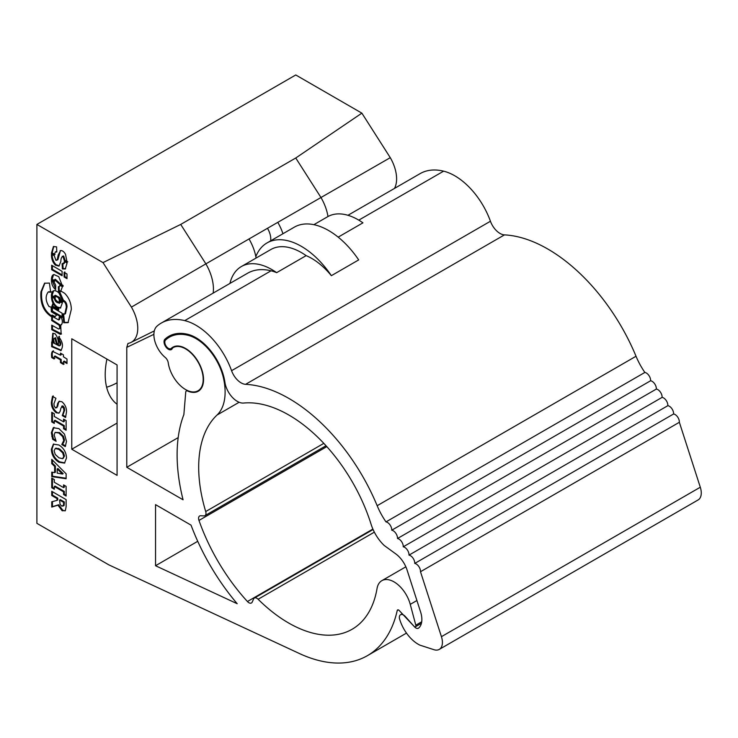 <?xml version="1.0" encoding="UTF-8"?>
<svg xmlns="http://www.w3.org/2000/svg" width="738" height="738" viewBox="0 0 738 738"><rect width="100%" height="100%" fill="white"/><g stroke="black" fill="none" stroke-linecap="round" stroke-linejoin="round"><path stroke-width="1.11" d="M326.814 446.628L198.974 520.438A5.083 2.934 60 0 1 199.629 515.991A5.083 2.934 60 0 1 200.653 515.761L203.909 515.88A5.083 2.934 -120 0 0 204.933 515.65A5.083 2.934 -120 0 0 205.708 511.545A127.111 73.385 60 0 1 198.688 467.283A127.111 73.385 60 0 1 217.037 415.033A55.931 32.288 -120 0 0 223.605 378.686A40.673 23.487 -120 0 0 188.079 335.31A61.014 35.23 -120 0 0 169.362 337.201A61.014 35.23 -120 0 0 165.543 340.052A5.083 2.934 -120 0 0 164.805 342.137A5.083 2.934 -120 0 0 167.028 347.257A5.083 2.934 -120 0 0 170.939 348.613A5.083 2.934 -120 0 0 171.262 348.382A25.424 14.677 60 0 1 172.858 347.192A25.424 14.677 60 0 1 198.282 361.869A25.424 14.677 60 0 1 198.282 391.223A25.424 14.677 60 0 1 187.627 391.02A3.053 1.762 -120 0 0 186.354 390.992A3.053 1.762 -120 0 0 185.727 392.173L183.863 414.618A157.618 91.005 -120 0 0 177.111 454.829A157.618 91.005 -120 0 0 183.07 499.783L126.779 467.283L126.779 347.358L127.969 343.428A30.258 17.472 -120 0 0 130.921 342.478A30.258 17.472 -120 0 0 131.419 307.109L205.874 263.863A35.59 20.544 60 0 1 213.153 293.115M282.949 233.725A35.59 20.544 60 0 0 277.783 222.35L390.273 157.664A30.258 17.472 60 0 1 396.61 178.873A30.258 17.472 60 0 1 394.452 188.439M106.918 359.092A67.619 39.04 120 0 0 105.211 374.71A67.619 39.04 120 0 0 117.074 404.258M51.743 507.08L51.743 501.775L57.029 500.373L57.029 498.565L51.743 495.521L51.743 491.314L66.125 499.617L66.125 506.646L65.359 510.622L62.177 510.788L57.915 505.17L51.743 507.08L52.463 506.665L52.463 501.591M57.029 500.152L57.748 499.958L57.029 500.373M57.748 499.958L57.748 498.15L52.463 495.106L51.743 495.521M52.463 495.106L52.463 491.729M63.579 503.833L63.579 502.347L59.575 500.032L60.073 504.34L61.761 506.13L63.348 505.964L63.579 503.833L64.298 503.417L64.298 501.932L63.579 502.347M64.298 501.932L60.295 499.617L60.295 500.447M62.481 505.715L64.068 505.548L64.298 503.417M65.128 510.88L62.896 510.373L58.634 504.755L52.463 506.665M62.896 510.373L62.177 510.788M58.634 504.755L57.915 505.17M51.743 476.6L51.743 472.117L54.658 472.634L54.658 466.462L51.743 463.621L51.743 459.359L66.125 473.814L66.125 478.75L51.743 476.6L52.463 476.185L52.463 472.246M62.453 474.054L57.204 468.934L57.204 473.113L62.453 474.054L63.173 473.639L57.924 468.519L57.204 468.934M66.125 478.233L52.463 476.185M54.658 472.634L55.378 472.219L55.378 466.047L52.463 463.206L52.463 460.088M55.378 466.047L54.658 466.462M52.463 463.206L51.743 463.621M51.383 432.699L53.293 427.717L58.92 428.612L64.474 434.11L66.494 441.435L65.285 446.573L61.761 444.544L63.763 440.503L62.675 436.656L58.911 433.021L55.129 432.385L54.114 434.959L56.116 441.287L52.638 439.276L51.383 432.699L52.103 432.284L54.012 427.302M65.617 445.936L62.481 444.128L61.761 444.544M62.481 444.128L63.717 442.496L62.998 442.911M63.717 442.496L64.483 440.088L63.763 440.503M64.483 440.088L63.394 436.241L62.675 436.656M63.394 436.241L59.63 432.606L58.911 433.021M59.63 432.606L55.129 432.385M55.82 440.282L53.357 438.861L52.103 432.284M53.357 438.861L52.638 439.276M52.527 436.001L51.808 436.416M59.234 412.893L56.226 412.763C52.813 409.922 51.199 406.398 51.383 402.182L52.49 396.315L55.931 398.299L53.929 403.806L54.206 406.048L55.553 407.957L57.02 407.607M56.946 412.348C53.533 409.507 51.918 405.983 52.103 401.767L51.383 402.182M52.103 401.767L53.21 395.9M55.553 407.957L56.918 406.896L57.721 403.345L59.049 401.343L61.881 401.73C65.11 404.507 66.651 407.911 66.494 411.942L65.544 417.514L62.306 415.642L63.948 410.559L63.616 408.225L61.623 406.334L62.343 405.918L63.099 406.02L60.931 408.04L60.175 411.241L58.902 413.151L56.226 412.763M56.273 407.542L56.918 406.896M57.638 406.481L58.44 402.93L57.721 403.345M58.44 402.93L59.427 401.177M65.802 416.832L63.025 415.226L62.306 415.642M63.025 415.226L63.025 414.756L62.306 415.171M63.025 414.756L64.667 410.144L63.948 410.559M64.667 410.144L64.326 407.81L63.616 408.225M64.326 407.81L63.099 406.02M51.669 265.237L51.669 269.73L62.093 275.744L62.093 271.344L51.669 265.237M52.389 265.662L52.389 269.315L51.669 269.73M52.389 269.315L62.093 274.914M65.009 261.805L64.178 263.411L62.093 263.715L62.398 268.918L65.267 269.001L67.066 263.088L64.427 261.464L63.459 263.826M62.813 263.3L63.117 268.503L65.608 268.752M63.117 268.503L62.398 268.918M66.992 278.669L66.992 273.992L64.114 272.331L64.114 276.999L66.992 278.669M64.833 271.916L64.833 276.584L66.992 277.839M64.833 276.584L64.114 276.999M53.57 274.628L52.158 279.149L51.439 279.564L53.929 281.086L54.575 279.647L60.073 284.637L62.398 285.892L58.745 276.685L53.929 274.536L53.191 274.794M53.929 274.536C52.38 274.831 51.549 276.501 51.439 279.564M54.575 279.647L55.295 279.232L60.793 284.222L63.117 285.477M52.158 279.149L54.64 280.671M60.793 284.222L60.073 284.637M63.117 286.289L60.544 284.905M60.562 285.551L58.357 286.796L58.514 291.196L60.756 291.196L62.398 286.704L59.916 285.265L59.363 286.722M59.077 286.381L59.234 290.781L58.514 291.196M59.234 290.781L61.097 290.947M54.64 281.307L52.158 280.08M52.214 280.717L55.636 288.595M55.636 289.619L55.71 285.265L53.929 281.722L51.439 280.375C51.503 284.222 52.896 287.313 55.636 289.619M44.907 283.041L41.66 291.409C40.793 302.645 44.169 310.846 51.771 316.012L52.158 315.071L55.11 316.593L54.391 317.008L55.082 316.888M54.391 317.008L56.725 315.034L51.356 311.759L51.125 307.137L49.022 306.547C45.516 300.975 45.23 296.141 48.173 292.045L50.654 292.23L49.418 283.069L44.538 283.235L40.941 291.824C40.073 303.06 43.45 311.261 51.051 316.427L51.439 315.486L54.391 317.008M52.075 311.344L51.845 306.722M48.653 291.768L51.374 291.814M52.103 315.089L51.383 315.504L52.103 315.089M62.324 303.004L59.99 301.657L59.363 303.355L53.846 298.106L51.439 296.713C51.568 301.372 53.33 304.96 56.725 307.497L60.415 308.078L62.324 303.004M60.664 302.045L59.363 303.355M52.158 296.298C52.287 300.956 54.049 304.545 57.444 307.082L60.756 307.838M56.356 295.67L55.036 297.608C55.498 300.532 56.927 302.165 59.308 302.497M55.636 296.086L54.317 298.023C54.778 300.947 56.208 302.58 58.588 302.912L59.372 300.311C58.837 297.903 57.601 296.491 55.636 296.086L55.175 296.196M53.634 290.744L52.075 295.541L51.356 295.956L53.846 297.386L55.267 295.274L59.778 297.562L60.793 300.661L60.073 301.076L62.398 302.239L60.378 294.969C58.496 292.036 56.374 290.597 54.003 290.652L53.256 290.92M54.003 290.652C52.407 291.012 51.522 292.783 51.356 295.956M52.075 295.541L53.911 296.593M54.547 295.689L59.058 297.977L60.073 301.076M60.793 300.661L63.117 301.824M59.806 292.147L63.431 300.301L62.712 300.717C65.027 301.805 66.226 303.991 66.291 307.266L64.76 314.093L62.868 314.093L63.726 322.755L68.025 322.69L71.346 309.287C71.152 302.931 68.92 297.599 64.658 293.3L61.623 291.464L58.357 291.824L62.712 300.717M63.431 300.301C65.747 301.39 66.946 303.576 67.01 306.851L65.47 313.678L64.76 314.093M63.588 313.678L64.446 322.34L63.726 322.755M64.446 322.34L68.376 322.46M51.743 311.537L62.093 317.506L62.093 313.198L51.669 307.091L51.743 311.537L52.463 311.122L62.093 316.676M52.389 306.676L52.463 311.122M53.256 304.536L52.546 306.049L58.689 309.591M58.514 310.32L58.828 308.973L52.758 303.77L51.826 306.464L58.514 310.32M52.546 306.049L51.826 306.464M54.621 316.879L52.463 315.698L52.389 320.052L59.695 324.72L58.985 325.135C60.009 327.22 59.935 328.521 58.745 329.047L51.743 325.181L51.743 329.674L60.221 334.296L61.162 334.148L60.691 324.96L61.319 324.84M59.695 324.72C60.728 326.805 60.645 328.106 59.464 328.631M59.843 328.548L58.745 329.047M52.389 320.052L51.669 320.467L58.985 325.135M61.651 324.554L60.691 324.96C62.545 324.047 62.831 321.694 61.549 317.912L59.372 316.657L58.745 319.978L51.743 316.113L51.669 320.467M52.463 325.486L52.463 329.259L51.743 329.674M52.463 329.259L61.503 333.88M60.295 317.192L59.455 319.563M53.127 333.198L52.776 340.845L52.057 341.26L54.317 342.469C53.339 339.738 53.523 338.29 54.861 338.115L55.581 337.7L57.057 343.318L58.339 344.056M58.772 340.79L58.68 339.997M52.776 340.845L53.975 341.51M57.057 343.318L56.337 343.733L58.44 344.941C58.57 340.264 57.435 336.528 55.018 333.714L52.749 333.355L52.057 341.26M55.581 337.7L54.861 338.115L56.337 343.733M59.391 336.307L59.464 340.393L58.745 340.808C60.313 343.133 60.47 344.84 59.215 345.928L51.669 342.026L51.669 346.694L60.959 350.55M59.464 340.393C61.033 342.718 61.189 344.425 59.935 345.513M60.267 345.449L59.215 345.928M61.272 350.31L60.617 350.688C63.597 346.759 62.951 342.109 58.671 336.722L58.745 340.808M52.389 342.164L52.389 346.279L51.669 346.694M52.389 346.279L61.337 350.273M66.992 362.699L64.206 361.094L63.496 361.509L66.992 363.53L66.992 359.037L63.413 356.795L63.413 354.821L60.461 353.115L60.461 355.181L52.444 351.288M61.18 353.53L61.18 354.766L60.461 355.181M53.477 350.771C52.306 351.611 51.974 353.76 52.463 357.192L51.743 357.607L54.077 358.954L54.317 356.389L60.461 359.849L60.461 362.635L63.413 364.434L63.496 361.509M52.758 351.187C51.586 352.026 51.254 354.175 51.743 357.607M52.463 357.192L54.796 358.539M60.461 359.849L61.18 359.434L55.036 355.974L54.317 356.389M61.18 359.434L61.18 362.22L60.461 362.635M61.18 362.22L64.132 364.019M53.782 246.381L52.158 252.839L51.439 253.254L54.317 254.914L55.359 251.907L56.789 251.381M52.158 252.839L55.036 254.499M55.359 251.907L56.798 252.036L56.568 246.87L53.404 246.547L51.439 253.254M60.461 250.56L57.915 259.656L57.195 260.071L55.95 260.348L54.234 255.671L51.512 254.103C51.319 258.614 52.61 262.294 55.405 265.145L58.929 266.114L60.848 261.464C60.876 258.604 61.577 256.916 62.951 256.39L64.344 260.708L67.066 262.276L65.516 254.287C64.114 251.778 62.509 250.523 60.691 250.514L60.082 250.717M60.691 250.514L58.201 254.997L57.195 260.071M63.662 255.975L62.25 256.354L63.662 255.975L65.064 260.293L67.785 261.861M65.064 260.293L64.344 260.708M57.915 259.656L56.669 259.933M52.232 253.688C52.038 258.199 53.33 261.879 56.125 264.73L59.271 265.855M237.193 603.721A157.618 91.005 60 0 1 191.031 525.133L155.543 504.644L155.543 565.732L237.193 603.721M197.729 541.295L155.543 565.732M131.419 307.109L103.016 262.599L36.9 224.426L36.9 523.334L108.809 564.847L299.333 653.49A157.618 91.005 -120 0 0 367.376 655.676A157.618 91.005 -120 0 0 397.228 610.51A2.03 1.172 60 0 1 397.616 609.929A2.03 1.172 60 0 1 399.193 610.492L413.889 626.175A2.03 1.172 -120 0 0 415.466 626.728A2.03 1.172 -120 0 0 415.808 625.187L410.254 604.367A24.409 14.087 -120 0 0 381.832 580.677A24.409 14.087 -120 0 0 377.044 588.509A127.111 73.385 60 0 1 352.118 629.256A127.111 73.385 60 0 1 258.125 599.256A5.083 2.934 -120 0 0 254.37 598.057A5.083 2.934 -120 0 0 253.577 598.979L252.23 602.051A5.083 2.934 60 0 1 251.437 602.974A5.083 2.934 60 0 1 247.424 601.516L372.893 529.081M117.074 382.791A67.619 39.04 -60 0 1 106.623 387.21M117.074 475.383L117.074 364.95L71.77 338.797L71.77 449.23L117.074 475.383M117.074 423.077L71.77 449.23M58.468 449.174L58.468 448.409M327.986 216.538A35.59 20.544 -120 0 0 320.929 197.443L295.754 158.006L361.869 113.145L390.273 157.664M103.016 262.599L180.709 224.426L295.754 158.006M361.869 113.145L295.754 74.972L36.9 224.426M180.709 224.426L205.874 263.863L249.02 238.955A35.59 20.544 -120 0 1 256.077 258.051M153.891 334.314L126.779 347.358M277.783 222.35L249.02 238.955M58.468 272.829L58.468 273.66M270.661 240.819A15.009 8.662 -120 0 0 267.866 228.946L267.46 228.31M126.779 467.283L178.19 437.606M198.974 520.438A142.36 82.195 -120 0 0 247.424 601.516M51.743 421.942L51.743 412.274L54.298 413.75L54.298 416.481L63.579 421.841L63.579 419.11L66.125 420.577L66.125 430.245L63.579 428.778L63.579 426.047L54.298 420.688L54.298 423.418L51.743 421.942L52.463 421.527L52.463 412.69M64.298 419.525L64.298 421.426L63.579 421.841M66.125 429.415L64.298 428.363L63.579 428.778M64.298 428.363L64.298 425.632L63.579 426.047M64.298 425.632L55.018 420.273L54.298 420.688M54.298 422.588L52.463 421.527M63.164 458.363L64.483 456.01L63.385 452.459L62.665 452.874L58.929 449.424L55.433 448.492M63.385 452.459L59.649 449.008L58.929 449.424M59.649 449.008L55.95 448.141L55.23 448.556L54.114 450.853L55.258 454.46L58.948 457.837L62.647 458.704L63.763 456.425L62.665 452.874M64.852 462.883L59.649 461.831C54.861 458.824 52.352 454.497 52.103 448.852L53.745 443.972M58.929 462.246C54.151 459.239 51.632 454.912 51.383 449.267L53.376 444.156L58.929 445.014C63.726 448.012 66.245 452.339 66.494 457.994L64.51 463.113L58.929 462.246L59.649 461.831M52.103 448.852L51.383 449.267M51.743 487.735L51.743 478.067L54.298 479.543L54.298 482.274L63.579 487.634L63.579 484.903L66.125 486.37L66.125 496.037L63.579 494.571L63.579 491.84L54.298 486.48L54.298 489.211L51.743 487.735L52.463 487.32L52.463 478.482M64.298 485.318L64.298 487.218L63.579 487.634M66.125 495.207L64.298 494.156L63.579 494.571M64.298 494.156L64.298 491.425L63.579 491.84M64.298 491.425L55.018 486.065L54.298 486.48M54.298 488.381L52.463 487.32M386.002 521.895A50.848 29.354 60 0 1 377.164 505.705A147.452 85.128 -120 0 0 270.569 389.747A147.452 85.128 -120 0 0 245.606 384.332A15.249 8.81 60 0 1 231.575 370.697A56.946 32.878 -120 0 0 188.845 321.869A56.946 32.878 -120 0 0 184.749 320.615A77.287 44.621 -120 0 0 161.281 323.059A77.287 44.621 -120 0 0 156.963 326.187A20.341 11.743 -120 0 0 165.22 357.441A5.498 3.173 60 0 1 168.227 362.773A24.917 14.382 -120 0 0 188.67 391.02A24.917 14.382 -120 0 0 198.024 390.78A24.917 14.382 -120 0 0 201.188 368.806A24.917 14.382 -120 0 0 182.471 347.395A24.917 14.382 -120 0 0 173.107 347.635A24.917 14.382 -120 0 0 172.489 348.022A6.098 3.524 60 0 1 171.391 349.554A6.098 3.524 60 0 1 165.515 346.39A6.098 3.524 60 0 1 164.897 339.277A62.029 35.811 60 0 1 168.91 336.27A62.029 35.811 60 0 1 187.747 334.305A41.697 24.068 60 0 1 190.745 335.227A41.697 24.068 60 0 1 224.924 382.321A17.795 10.277 -120 0 0 243.641 403.049A127.111 73.385 60 0 1 273.097 407.551A127.111 73.385 60 0 1 371.094 524.275A30.507 17.611 -120 0 0 384.249 545.511L395.845 553.952A20.341 11.743 60 0 1 407.062 569.985L420.568 611.876A20.184 11.651 60 0 1 418.658 628.038A5.083 2.934 60 0 1 418.418 628.213A5.083 2.934 60 0 1 414.332 626.663L405.328 616.525A5.922 3.422 -120 0 0 402.791 614.671A5.922 3.422 -120 0 0 400.568 614.726A5.922 3.422 -120 0 0 399.406 618.324A28.468 16.439 -120 0 0 419.618 645.012A5.083 2.934 -120 0 0 420.143 645.224L433.944 649.689A15.249 8.81 -120 0 0 439.258 649.403A15.249 8.81 -120 0 0 441.435 636.673L420.494 571.729L679.357 422.284A6.098 3.524 -120 0 0 673.61 413.972L414.747 563.426A6.098 3.524 -120 0 0 409 555.124A6.098 3.524 -120 0 0 403.252 546.812A6.098 3.524 -120 0 0 397.505 538.509A6.098 3.524 -120 0 0 391.749 530.198A6.098 3.524 -120 0 0 386.002 521.895L644.864 372.441A50.848 29.354 60 0 1 636.027 356.251A147.452 85.128 -120 0 0 529.423 240.293A147.452 85.128 -120 0 0 504.46 234.878A15.249 8.81 60 0 1 490.438 221.243A56.946 32.878 -120 0 0 447.698 172.424A56.946 32.878 -120 0 0 443.612 171.161A77.287 44.621 -120 0 0 420.134 173.614L347.958 215.284M276.658 272.654A61.014 35.23 -120 0 0 241.344 266.556L270.828 249.536A61.014 35.23 -120 0 1 306.141 255.634L276.658 272.654A56.946 32.878 -120 0 0 275.126 272.054A56.946 32.878 -120 0 0 271.04 270.8A77.287 44.621 -120 0 0 247.562 273.244L161.281 323.059M306.141 255.634A56.946 32.878 60 0 1 331.362 275.68A68.643 39.631 -120 0 0 292.792 242.267A68.643 39.631 -120 0 0 267.018 242.931A68.643 39.631 -120 0 0 255.828 256.612M331.362 275.68L358.686 259.905A68.643 39.631 -120 0 0 320.117 226.492A68.643 39.631 -120 0 0 294.342 227.147L267.018 242.931M673.61 413.972A6.098 3.524 -120 0 0 667.853 405.669A6.098 3.524 -120 0 0 662.106 397.367A6.098 3.524 -120 0 0 656.359 389.055A6.098 3.524 -120 0 0 650.612 380.753L391.749 530.198M650.612 380.753A6.098 3.524 -120 0 0 644.864 372.441M656.359 389.055L397.505 538.509M662.106 397.367L403.252 546.812M667.853 405.669L409 555.124M420.494 571.729A6.098 3.524 -120 0 0 414.747 563.426M439.258 649.403L698.111 499.949A15.249 8.81 -120 0 0 700.297 487.228L679.357 422.284M241.344 266.556A61.014 35.23 -120 0 0 229.933 283.429M313.871 224.675L327.635 216.732A61.014 35.23 -120 0 1 362.939 222.839L338.179 237.138M217.037 415.033L239.13 402.275M171.262 348.382L174.685 346.408M41.66 291.409L40.941 291.824M57.444 307.082L56.725 307.497M55.036 297.608L54.317 298.023M59.778 297.562L59.058 297.977M67.01 306.851L66.291 307.266M60.94 333.88L60.221 334.296M58.92 254.582L58.201 254.997M56.125 264.73L55.405 265.145M410.254 604.367L416.905 600.52M415.808 625.187L421.712 621.774M397.228 610.51L398.317 609.892M188.079 335.31L189.149 334.692M223.605 378.686L224.186 378.354M205.708 511.545L323.816 443.363M374.351 532.153L258.125 599.256M184.749 320.615L271.04 270.8M358.788 220.136L443.612 171.161M245.606 384.332L504.46 234.878M231.575 370.697L490.438 221.243M377.164 505.705L636.027 356.251M441.435 636.673L700.297 487.228M164.897 339.277L173.513 334.305M170.939 348.613L174.869 346.353M381.832 580.677L405.854 566.812M415.466 626.728L421.426 623.296M367.376 655.676L406.481 633.093M130.921 342.478L154.316 330.901M187.295 390.448L186.354 390.992M169.362 337.201L175.054 333.917M204.933 515.65L326.011 445.743M254.37 598.057L373.087 529.515M198.024 390.78L200.552 389.323M173.107 347.635L175.644 346.168M400.568 614.726L402.256 613.748"/></g></svg>
